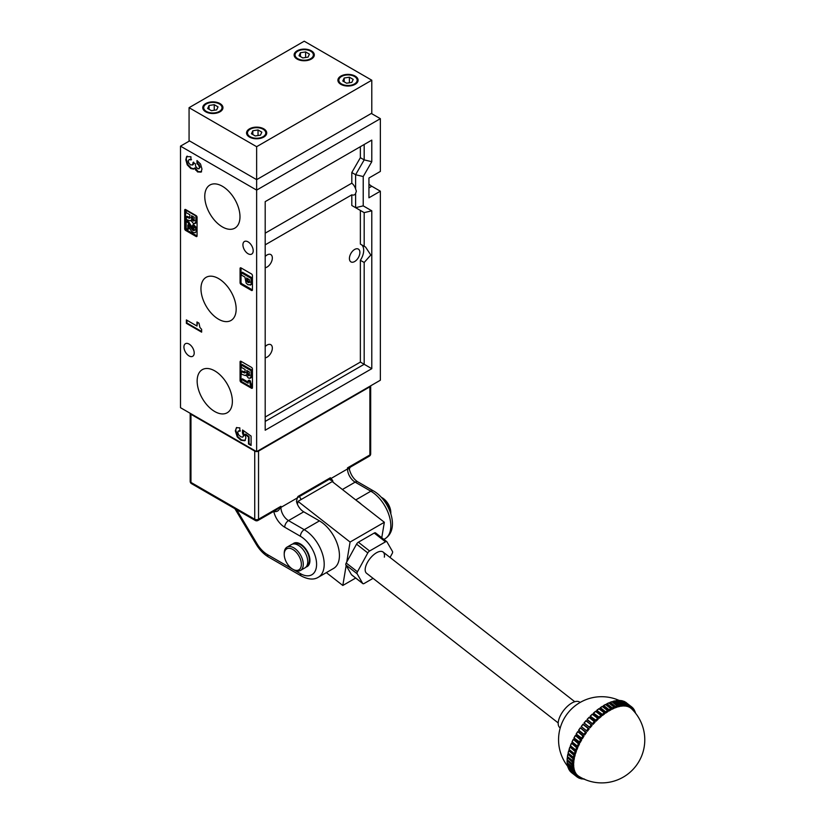 <?xml version="1.0" encoding="UTF-8"?>
<svg xmlns="http://www.w3.org/2000/svg" width="824" height="824" viewBox="0 0 824 824"><rect width="100%" height="100%" fill="white"/><g stroke="black" fill="none" stroke-linecap="round" stroke-linejoin="round"><path stroke-width="1.24" d="M390.04 557.457L392.193 553.512A2.688 1.257 128 0 0 392.523 551.544L386.971 541.862A2.688 1.257 128 0 0 386.817 541.677A2.688 1.257 128 0 0 385.488 541.832L369.605 550.999A2.688 1.257 128 0 0 367.792 552.935L357.462 571.784A2.688 1.257 128 0 0 357.039 572.917A2.688 1.257 128 0 0 357.132 573.761L362.684 583.444A2.688 1.257 128 0 0 362.838 583.619A2.688 1.257 128 0 0 364.167 583.474L373.056 578.345M357.132 573.761L345.884 564.976A2.688 1.257 -52 0 1 345.792 564.141A2.688 1.257 -52 0 1 346.214 563.008L357.462 571.784M384.344 557.158A13.462 6.304 128 0 0 383.108 552.039A13.462 6.304 128 0 0 373.056 555.314A13.462 6.304 128 0 0 365.31 568.148A13.462 6.304 128 0 0 366.546 573.257L558.198 722.926M367.792 552.935L356.545 544.149L346.214 563.008M356.545 544.149A2.688 1.257 -52 0 1 358.358 542.213L369.605 550.999M385.488 541.832L374.24 533.046L358.358 542.213M374.24 533.046A2.688 1.257 -52 0 1 375.569 532.901A2.688 1.257 -52 0 1 375.723 533.077M297.464 504.381L297.979 501.353L332.237 481.577L384.344 522.272L381.759 537.732M384.344 522.272L350.087 542.048L346.739 562.05M351.807 574.946A2.688 1.257 -52 0 1 351.591 574.843A2.688 1.257 -52 0 1 351.436 574.658L362.684 583.444M345.884 564.976L351.436 574.658M346.162 565.47L342.815 585.473L326.345 572.608M355.69 578.036L342.815 585.473M297.979 501.353L350.087 542.048M390.823 513.836A13.462 7.766 -120 0 0 390.823 513.743A13.462 7.766 -120 0 0 381.306 497.253L381.306 497.253A13.462 7.766 -120 0 0 381.224 497.212M382.254 497.809L381.306 497.253L382.254 497.809A12.113 6.994 60 0 1 390.823 512.641L390.823 513.743M294.199 543.933A12.648 7.303 60 0 1 300.41 544.623A12.648 7.303 60 0 1 308.65 555.664A12.648 7.303 60 0 1 306.847 565.841M293.746 569.786L292.798 569.24A12.113 6.994 -120 0 0 301.368 564.286A12.113 6.994 -120 0 0 292.798 549.454A12.113 6.994 -120 0 0 284.228 554.398A12.113 6.994 -120 0 0 292.798 569.24L293.746 569.786A13.462 7.766 60 0 0 300.482 570.455L304.952 567.87A13.462 7.766 60 0 0 307.012 557.086A13.462 7.766 60 0 0 298.226 545.22A13.462 7.766 60 0 0 291.49 544.561L287.02 547.136A13.462 7.766 60 0 1 293.746 547.806A13.462 7.766 60 0 1 302.542 559.661A13.462 7.766 60 0 1 300.482 570.455M300.41 543.964A13.462 7.766 60 0 1 309.206 555.819A13.462 7.766 60 0 1 307.136 566.603A13.462 7.766 60 0 1 305.951 567.077A13.462 7.766 60 0 0 307.136 566.603A13.462 7.766 60 0 0 309.206 555.819A13.462 7.766 60 0 0 300.41 543.964A13.462 7.766 60 0 0 293.684 543.294A13.462 7.766 60 0 1 300.41 543.964M292.674 544.077A13.462 7.766 60 0 1 293.684 543.294L293.684 543.294A13.462 7.766 60 0 0 292.674 544.077M284.228 554.398L284.228 553.295A13.462 7.766 60 0 1 287.02 547.136M197.152 381.038A24.895 14.379 -120 0 0 208.225 406.314A24.895 14.379 -120 0 0 227.506 412.587A24.895 14.379 -120 0 0 232.368 401.37A24.895 14.379 -120 0 0 221.697 376.527A24.895 14.379 -120 0 0 202.622 369.471A24.895 14.379 -120 0 0 197.152 381.038M200.963 288.73A24.895 14.379 -120 0 0 212.025 314.006A24.895 14.379 -120 0 0 231.317 320.279A24.895 14.379 -120 0 0 236.169 309.062A24.895 14.379 -120 0 0 225.498 284.218A24.895 14.379 -120 0 0 206.422 277.163A24.895 14.379 -120 0 0 200.963 288.73M204.764 196.421A24.895 14.379 -120 0 0 215.837 221.687A24.895 14.379 -120 0 0 235.128 227.97A24.895 14.379 -120 0 0 239.98 216.753A24.895 14.379 -120 0 0 229.309 191.91A24.895 14.379 -120 0 0 210.233 184.854A24.895 14.379 -120 0 0 204.764 196.421M360.366 210.439L364.177 212.633L364.177 246.294L360.366 244.1L360.366 210.439L351.807 205.485L351.807 194.835A7.272 4.192 -120 0 0 354.485 194.752A7.272 4.192 -120 0 0 355.608 193.444L356.37 191.199L355.608 188.964A7.272 4.192 -120 0 0 351.807 183.175L351.807 172.525L360.366 157.683L360.366 146.693M351.807 194.835L265.194 244.841M253.205 250.764A7.272 4.192 60 0 1 251.701 254.091A7.272 4.192 60 0 1 246.098 252.144A7.272 4.192 60 0 1 242.925 244.831A7.272 4.192 60 0 1 244.429 241.504A7.272 4.192 60 0 1 250.032 243.451A7.272 4.192 60 0 1 253.205 250.764M265.194 267.718A7.406 4.275 120 0 0 267.1 267.028A7.406 4.275 120 0 0 271.941 260.508A7.406 4.275 120 0 0 270.808 254.575A7.406 4.275 120 0 0 267.1 254.946A7.406 4.275 120 0 0 265.194 256.449M265.194 357.822A7.406 4.275 120 0 0 267.1 357.142A7.406 4.275 120 0 0 271.941 350.622A7.406 4.275 120 0 0 270.808 344.69A7.406 4.275 120 0 0 267.1 345.05A7.406 4.275 120 0 0 265.194 346.564M354.66 261.538A7.406 4.275 120 0 0 359.491 255.007A7.406 4.275 120 0 0 358.358 249.085A7.406 4.275 120 0 0 354.66 249.445A7.406 4.275 120 0 0 349.819 255.965A7.406 4.275 120 0 0 350.952 261.898A7.406 4.275 120 0 0 354.66 261.538M194.207 352.971A7.272 4.192 60 0 1 192.692 356.298A7.272 4.192 60 0 1 187.1 354.341A7.272 4.192 60 0 1 183.927 347.028A7.272 4.192 60 0 1 185.431 343.701A7.272 4.192 60 0 1 191.034 345.647A7.272 4.192 60 0 1 194.207 352.971M371.789 368.678L265.194 430.221L265.194 201.643L371.789 140.101L371.789 161.7L363.219 176.542L363.219 205.866L371.789 210.81L371.789 368.678L364.177 364.28L364.177 262.485L360.366 260.291A12.782 7.385 120 0 0 361.664 244.852M265.194 417.037L360.366 362.086L360.366 260.291M360.366 362.086L364.177 364.28L265.194 421.424M364.177 246.294L365.537 247.015L370.8 255.028L364.177 262.485M371.789 210.81L364.177 212.633L355.608 207.689L355.608 193.444M351.807 205.485L355.608 207.689L363.219 205.866M265.194 233.171L351.807 183.175M189.067 107.686L256.635 146.693L371.789 80.216L304.221 41.2L189.067 107.686L189.067 140.657L256.635 179.663L256.635 190.107L380.358 118.677L380.358 171.423L368.936 178.015L368.936 197.801L380.358 191.199L380.358 380.224L256.635 451.645L180.497 407.695L180.497 146.147L256.635 190.107L256.635 451.645M380.358 191.199L371.789 186.255A12.113 6.994 60 0 1 368.936 184.04M194.814 223.592L195.875 221.45L195.875 215.929L186.162 210.326L186.162 212.613L189.932 214.786L189.52 218.329L186.162 216.877L186.409 219.565L190.097 220.832L190.777 220.214L193.104 223.232L194.814 223.592L196.071 222.923L196.823 220.894L196.823 216.393M190.468 217.773L187.12 216.321L186.162 216.877M184.689 210.11L185.637 209.553L185.637 228.238A1.349 0.772 -120 0 0 186.585 229.886L197.06 235.932L197.06 217.248A1.349 0.772 -120 0 0 196.102 215.6L185.637 209.553A1.349 0.772 -120 0 0 184.967 209.492A1.349 0.772 -120 0 0 184.689 210.11L184.689 228.784A1.349 0.772 -120 0 0 185.637 230.432L196.102 236.478A1.349 0.772 -120 0 0 196.782 236.55A1.349 0.772 -120 0 0 197.06 235.932L196.102 236.478M194.474 229.752L194.021 230.627L193.012 230.411L191.642 229.031L187.965 222.696L186.203 221.275L186.203 228.526L187.841 229.463L187.841 224.9L190.941 230.535L192.96 232.399L195.298 232.718L197.06 230.071L196.503 227.64L193.537 224.55L192.579 225.096L192.579 227.125L193.784 228.042L194.227 230.504M187.841 229.463L188.789 228.918L188.789 226.466M194.969 230.071L192.6 228.475L188.923 222.14L187.161 220.729L186.203 221.275M240.072 268.459L241.02 267.903L241.02 282.189A1.349 0.772 -120 0 0 241.978 283.847L252.443 289.883L252.443 275.597A1.349 0.772 -120 0 0 251.495 273.949L241.02 267.903A1.349 0.772 -120 0 0 240.351 267.841A1.349 0.772 -120 0 0 240.072 268.459L240.072 282.745A1.349 0.772 -120 0 0 241.02 284.393L251.495 290.439A1.349 0.772 -120 0 0 252.165 290.501A1.349 0.772 -120 0 0 252.443 289.883L251.495 290.439M252.02 277.801L242.39 272.239L241.432 272.785L241.432 275.072L244.903 277.07L246.118 283.054L247.993 284.774L251.196 284.63L252.02 282.653L252.02 277.801L251.073 278.347L241.432 272.785M244.821 373.014L241.36 371.603L241.36 374.158L245.294 375.559L245.974 374.941L248.302 377.969L250.012 378.319L251.268 377.649L252.02 375.631L252.02 370.11L242.318 364.507L241.36 365.053L241.36 367.339L245.13 369.512L244.893 372.953M245.665 372.51L242.318 371.047L241.36 371.603M251.227 386.992L252.443 387.692L252.443 369.008A1.349 0.772 -120 0 0 251.495 367.36L241.02 361.314L241.02 379.998A1.349 0.772 -120 0 0 241.504 381.234M241.504 379.39L241.504 381.533L251.083 387.074L252.041 386.518L252.041 384.757L250.96 383.562L250.393 380.884L249.106 380.142L248.158 380.688L248.158 383.232L241.504 379.39L242.452 378.834L248.158 382.13M248.498 436.998L248.498 443.992L251.093 445.485L251.093 436.081L242.565 429.994L242.431 432.909L243.482 435.762L242.627 437.204L240.752 436.73L238.569 434.804L237.734 432.415L238.28 430.973L239.825 431.23L239.825 427.862L236.426 427.666L235.324 430.818L237.261 436.936L240.969 440.284L244.759 440.737L245.892 437.966L245.058 434.433L248.498 436.998L249.064 436.668L249.064 443.662L251.093 444.826M236.756 427.44L235.324 430.818M243.101 430.375L244.058 435.433L242.627 437.204M196.967 321.988L196.967 326.036L186.368 319.918L186.368 323.338L201.633 332.154L201.633 329.343L199.902 327.437L199.006 323.173L196.967 321.988M193.64 162.101L193.331 164.481L190.735 165.016L188.83 163.183L188.243 160.989L189.263 159.403L190.931 159.959L190.931 156.756L186.585 156.622L185.833 159.805L187.223 164.841L190.777 168.508L193.661 169.126L194.526 168.127L197.544 171.928L201.025 172.103L201.973 169.105L200.531 164.007L196.957 160.587L196.957 163.708L198.471 164.852L199.562 167.54L198.852 168.868L197.451 168.436L195.607 166.293L195.298 163.719L193.073 162.431L192.6 165.068M197.533 160.938L197.533 163.379L199.037 164.522L200.129 167.21L198.852 168.868M187.161 156.097L185.833 159.805M189.129 159.413L191.498 159.629M251.495 388.238A1.349 0.772 -120 0 0 252.165 388.31A1.349 0.772 -120 0 0 252.443 387.692L251.495 388.238L241.02 382.192A1.349 0.772 -120 0 1 240.072 380.544L240.072 361.87A1.349 0.772 -120 0 1 240.351 361.252A1.349 0.772 -120 0 1 241.02 361.314L240.072 361.87M250.012 378.319L251.073 376.177L251.073 370.656L241.36 365.053M251.073 370.656L252.02 370.11M242.132 371.871L243.09 371.325M245.294 375.559L245.974 374.941M251.073 376.177L252.02 375.631M246.757 373.066L246.757 370.46L249.435 372.005L248.992 375.785L247.076 374.539L246.757 373.066L247.715 372.52L247.715 371.006M249.435 374.796L249.188 375.672M247.076 374.539L248.034 373.983L247.715 372.52M248.137 375.569L249.095 375.023L248.034 373.983M249.95 375.229L249.095 375.023M251.083 387.074L249.435 381.43L248.158 380.688M249.435 381.43L250.393 380.884M251.083 385.302L252.041 384.757M250.002 384.108L250.96 383.562M249.435 381.728L250.393 381.182M250.249 285.186L252.02 282.653M251.073 283.198L251.073 278.347M247.138 281.787L246.53 278.007L249.435 279.697L249.435 281.386L249.116 282.663L247.138 281.787L248.096 281.242L247.478 278.563M249.116 282.663L248.065 282.529L249.013 281.983L248.096 281.242M246.53 279.985L247.478 279.439M250.063 282.117L249.013 281.983M186.935 217.145L187.893 216.599M190.097 220.832L190.777 220.214M195.875 221.45L196.823 220.894M191.559 218.339L191.559 215.723L194.237 217.278L193.794 221.048L191.879 219.802L191.559 218.339L192.517 217.783L192.517 216.279M194.237 220.07L193.99 220.945M191.879 219.802L192.826 219.256L192.517 217.783M192.94 220.842L193.887 220.286L192.826 219.256M194.752 220.502L193.887 220.286M193.012 230.411L193.959 229.865M191.642 229.031L192.6 228.475M190.262 226.343L191.22 225.797M190.107 226.044L191.055 225.488M187.965 222.696L188.923 222.14M195.298 232.718L197.06 230.071M196.102 230.627L195.556 228.197L196.503 227.64M195.556 228.197L192.579 225.096M200.129 167.21L199.562 167.54M199.037 164.522L198.471 164.852M197.533 163.379L196.957 163.708M194.526 168.127L195.133 167.818L198.12 171.598L197.544 171.928M198.12 171.598L201.592 171.773M196.163 169.806L195.597 170.135M195.133 167.818L194.567 168.148M186.409 159.475L187.79 164.512L191.343 168.178L190.777 168.508M191.343 168.178L194.227 168.796M187.79 164.512L187.223 164.841M186.935 320.248L186.935 323.008L201.633 331.495M186.935 323.008L186.368 323.338M197.533 322.318L196.967 326.036M245.058 434.433L245.624 434.104L249.064 436.668M235.891 430.488L237.827 436.607L241.545 439.954L240.969 440.284M241.545 439.954L245.336 440.407M237.827 436.607L237.261 436.936M240.402 430.901L238.28 430.973M244.058 435.433L243.482 435.762M243.925 434.289L243.348 434.619M242.998 432.579L242.431 432.909M249.064 443.662L248.498 443.992M189.541 140.925L180.497 146.147M380.358 118.677L371.315 113.455M355.608 188.964L355.608 174.719L364.177 159.887L364.177 144.499L371.789 140.101M351.807 172.525L355.608 174.719L363.219 176.542M360.366 157.683L364.177 159.887L371.789 161.7M255.286 520.469L191.518 483.657A2.688 1.555 -60 0 1 190.962 482.421A2.688 1.555 0 0 1 190.179 481.319L190.179 413.277A2.688 1.555 0 0 0 190.962 414.287L190.962 482.421L254.729 519.233A2.688 1.555 -60 0 0 255.286 520.469A2.688 2.688 0 0 0 257.974 520.469L276.679 509.675L280.902 506.317L280.036 507.821C279.006 510.499 277.276 511.766 274.845 511.632L273.65 510.921M257.974 520.469A2.688 1.555 -120 0 0 258.54 519.233A2.688 1.555 180 0 1 254.729 519.233L254.729 451.099L190.962 414.287M254.729 451.099A2.688 1.555 0 0 0 256.46 451.552M256.8 451.552A2.688 1.555 0 0 0 258.54 451.099L258.54 519.233L280.902 506.317L280.902 507.419A10.763 6.221 -120 0 0 288.513 520.603L304.221 529.678A28.263 16.315 60 0 1 322.678 554.583A28.263 16.315 60 0 1 318.352 577.233L333.576 568.436A28.263 16.315 60 0 0 337.912 545.787A28.263 16.315 60 0 0 319.444 520.881L304.221 529.678A5.387 3.111 -60 0 0 300.41 536.269L284.713 527.206A16.15 9.322 60 0 1 273.743 511.364M348.82 468.928L347.522 467.857L369.883 454.951L369.883 386.817L258.54 451.099M369.883 386.817A2.688 1.555 0 0 0 370.666 385.807M319.444 520.881L303.737 511.817A10.763 6.221 -120 0 1 296.434 501.28L297.474 497.665A2.688 1.555 60 0 0 298.031 496.429L330.393 477.745L332.597 480.402A10.763 6.221 -120 0 0 333.143 482.277M279.676 507.512L280.036 507.821A5.387 3.111 0 0 0 280.902 507.419L297.134 498.046L298.031 496.429M355.741 499.931L370.841 491.207A5.387 3.111 -60 0 1 373.529 490.95C389.577 500.024 400.402 529.183 384.973 538.762A28.263 16.315 -120 0 0 389.299 516.123A28.263 16.315 -120 0 0 370.841 491.207L355.134 482.143A10.763 6.221 60 0 1 347.522 468.959L347.522 467.857L350.633 466.971L369.327 456.177A2.688 1.555 -120 0 0 369.883 454.951A2.688 1.555 180 0 0 370.676 453.849L370.676 385.807M301.182 499.498L299.411 496.542M356.637 500.632A28.263 16.315 60 0 1 361.468 504.401M274.763 510.777A2.688 1.112 -71.2 0 1 274.845 511.632M331.289 478.332L347.522 468.959A5.387 3.111 0 0 0 348.222 468.465A2.688 2.41 106.7 0 1 348.624 467.702M206.381 111.425A9.157 5.284 0 0 0 216.362 112.569A9.157 5.284 0 0 0 222.006 107.686A9.157 5.284 0 0 0 219.328 103.948A9.157 5.284 0 0 0 209.347 102.804A9.157 5.284 0 0 0 203.703 107.686A9.157 5.284 0 0 0 206.381 111.425M297.742 58.669A9.157 5.284 0 0 0 307.723 59.822A9.157 5.284 0 0 0 313.367 54.94A9.157 5.284 0 0 0 310.689 51.201A9.157 5.284 0 0 0 300.719 50.058A9.157 5.284 0 0 0 295.064 54.94A9.157 5.284 0 0 0 297.742 58.669M250.156 136.691A9.157 5.284 0 0 0 260.137 137.845A9.157 5.284 0 0 0 265.781 132.963A9.157 5.284 0 0 0 263.103 129.224A9.157 5.284 0 0 0 253.133 128.081A9.157 5.284 0 0 0 247.478 132.963A9.157 5.284 0 0 0 250.156 136.691M341.527 83.945A9.157 5.284 0 0 0 351.498 85.088A9.157 5.284 0 0 0 357.153 80.216A9.157 5.284 0 0 0 354.464 76.478A9.157 5.284 0 0 0 344.494 75.334A9.157 5.284 0 0 0 338.839 80.216A9.157 5.284 0 0 0 341.527 83.945M311.359 50.82A10.094 5.83 0 0 0 300.358 49.553A10.094 5.83 0 0 0 294.127 54.94A10.094 5.83 0 0 0 297.083 59.06A10.094 5.83 0 0 0 308.083 60.317A10.094 5.83 0 0 0 314.315 54.94A10.094 5.83 0 0 0 311.359 50.82M219.987 103.567A10.094 5.83 0 0 0 208.987 102.3A10.094 5.83 0 0 0 202.756 107.686A10.094 5.83 0 0 0 205.722 111.806A10.094 5.83 0 0 0 216.722 113.073A10.094 5.83 0 0 0 222.954 107.686A10.094 5.83 0 0 0 219.987 103.567M263.773 128.843A10.094 5.83 0 0 0 252.772 127.576A10.094 5.83 0 0 0 246.541 132.963A10.094 5.83 0 0 0 249.497 137.083A10.094 5.83 0 0 0 260.497 138.339A10.094 5.83 0 0 0 266.729 132.963A10.094 5.83 0 0 0 263.773 128.843M355.134 76.086A10.094 5.83 0 0 0 344.133 74.83A10.094 5.83 0 0 0 337.902 80.216A10.094 5.83 0 0 0 340.858 84.336A10.094 5.83 0 0 0 351.858 85.593A10.094 5.83 0 0 0 358.09 80.216A10.094 5.83 0 0 0 355.134 76.086M256.635 146.693L256.635 179.663L371.789 113.176L371.789 80.216M346.605 83.214L351.807 82.41L353.197 79.403L349.386 77.209L344.185 78.012L342.794 81.02L346.605 83.214M261.836 132.159L258.025 129.955L252.824 130.758L251.433 133.766L255.244 135.96L260.435 135.157L261.836 132.159M299.019 55.744L302.82 57.938L308.022 57.134L309.422 54.137L305.611 51.933L300.41 52.736L299.019 55.744M214.25 104.679L209.049 105.482L207.658 108.49L211.459 110.684L216.661 109.88L218.051 106.883L214.25 104.679L214.25 110.251M344.185 81.823L344.185 78.012M349.386 82.781L349.386 77.209M258.025 135.527L258.025 129.955M252.824 134.57L252.824 130.758M209.049 109.293L209.049 105.482M300.41 56.547L300.41 52.736M305.611 57.505L305.611 51.933M602.354 714.305A44.414 20.796 -52 0 1 604.188 712.904L604.569 713.079A44.146 20.672 128 0 0 602.365 714.769L596.741 710.381L602.354 714.305L602.426 715.551A43.064 17.376 -128.5 0 0 596.803 711.153L597.112 710.206A44.414 20.796 128 0 1 598.945 708.805L604.373 712.925M593.445 713.131L599.038 717.076L599.223 718.25A43.064 13.74 -131.7 0 0 593.599 713.852L593.795 712.976A44.414 20.796 128 0 1 595.608 711.421L601.108 715.541M590.211 716.169L595.783 720.125L596.082 721.206A43.064 9.96 -134.8 0 0 590.458 716.808L590.53 716.025A44.414 20.796 128 0 1 592.322 714.315L597.874 718.446M592.621 723.41A44.414 20.796 -52 0 1 594.341 721.577L594.774 721.659A44.146 20.672 128 0 0 592.693 723.874L587.069 719.476L593.033 724.389A43.064 6.067 -137.7 0 0 587.409 720.001L587.368 719.311A44.414 20.796 128 0 1 589.098 717.477L594.712 721.608M589.582 726.902A44.414 20.796 -52 0 1 591.23 724.966L586.039 720.609L584.062 722.906L590.108 727.767A43.064 2.101 -140.5 0 0 584.484 723.379L584.329 722.803A44.414 20.796 128 0 1 585.988 720.866L591.642 724.986M581.208 726.552L587.337 731.3A42.879 20.085 128 0 1 589.17 728.931L588.717 728.54A44.146 20.672 128 0 0 586.832 730.981L581.208 726.552M584.144 734.709L578.767 730.229L584.762 734.946A42.879 20.085 128 0 1 586.461 732.505A43.064 3.203 -144.3 0 1 580.838 728.117L580.22 728.138A44.414 20.796 128 0 0 578.767 730.229M581.672 738.52L576.306 734.091L582.393 738.675A42.879 20.085 128 0 1 583.948 736.182A43.064 7.148 -147.1 0 1 578.324 731.794L577.634 731.959A44.414 20.796 128 0 0 576.306 734.091M579.447 742.362L574.091 737.985L580.271 742.445A42.879 20.085 128 0 1 581.662 739.931A43.064 11.021 -150.1 0 1 576.038 735.544L575.276 735.842A44.414 20.796 128 0 0 574.091 737.985M577.397 745.977A44.414 20.796 -52 0 1 578.438 743.835L578.891 743.753A44.146 20.672 128 0 0 577.645 746.328L572.155 741.878L577.645 746.328L578.417 746.204A42.879 20.085 128 0 1 579.622 743.701A43.064 14.77 -153.2 0 1 573.998 739.303L573.185 739.736A44.414 20.796 128 0 0 572.155 741.878M571.351 743.444A44.146 20.672 -52 0 0 570.404 745.751L576.028 750.149L576.841 749.912A42.879 20.085 128 0 1 577.861 747.44A43.064 18.355 -156.5 0 1 572.237 743.052L571.372 743.619A44.414 20.796 128 0 0 570.507 745.73M569.837 747.286A44.146 20.672 -52 0 0 569.096 749.49L574.719 753.878L575.574 753.538A42.879 20.085 128 0 1 576.388 751.128A43.064 21.733 -160.1 0 1 570.764 746.74L569.868 747.43A44.414 20.796 128 0 0 569.168 749.49M568.642 751.014A44.146 20.672 -52 0 0 568.117 753.085L573.463 757.318L574.616 757.04A42.879 20.085 128 0 1 575.224 754.722A43.064 24.885 -164 0 1 569.6 750.324L568.673 751.148A44.414 20.796 128 0 0 568.169 753.126M567.458 756.597L572.773 760.748L573.998 760.367A42.879 20.085 128 0 1 574.38 758.162A43.064 27.759 -168.5 0 1 568.756 753.775L567.818 754.702A44.414 20.796 128 0 0 567.499 756.587L567.468 756.525A44.146 20.672 -52 0 1 567.788 754.619M567.293 758.039A44.146 20.672 -52 0 0 567.169 759.749L572.433 763.972L573.7 763.498A42.879 20.085 128 0 1 573.865 761.438A43.064 30.323 -173.7 0 1 573.082 760.923L572.773 760.748M567.736 760.336L567.139 761.232A44.414 20.796 128 0 0 567.159 762.056A44.414 20.796 128 0 0 567.2 762.859L572.443 766.959L573.741 766.402A42.879 20.085 128 0 1 573.679 764.497A43.064 32.558 -179.8 0 1 572.958 764.023M572.392 765.331A44.414 20.796 -52 0 0 572.443 766.959L572.835 767.123A44.146 20.672 128 0 1 572.773 765.156L567.149 760.768L572.392 765.331L573.679 764.497M567.726 763.312L567.324 764.126A44.414 20.796 128 0 0 567.571 765.599L572.824 769.698L574.122 769.029A42.879 20.085 128 0 1 573.834 767.309A43.064 34.443 173.1 0 1 573.164 766.866M572.567 768.226L572.587 768.226A44.414 20.796 -52 0 0 572.824 769.698L573.226 769.822A44.146 20.672 128 0 1 572.927 768.05L567.303 763.663L572.567 768.226L573.834 767.309M568.086 766.021L567.849 766.732A44.414 20.796 128 0 0 568.292 768.03L573.535 772.129L574.843 771.357A42.879 20.085 128 0 1 574.328 769.843A43.064 35.947 164.6 0 1 573.679 769.42M574.328 769.843L573.442 770.656A44.146 20.672 128 0 0 573.967 772.222L573.535 772.129A44.414 20.796 -52 0 1 573.102 770.831L567.818 766.681M568.787 768.432L568.725 769.019A44.414 20.796 128 0 0 569.343 770.141L574.596 774.23L575.873 773.365A42.879 20.085 128 0 1 575.152 772.067A43.064 37.049 154.5 0 1 574.524 771.666M575.152 772.067L574.287 772.953A44.146 20.672 128 0 0 575.028 774.292L574.596 774.23A44.414 20.796 -52 0 1 573.967 773.118L568.663 768.936M569.837 770.512L569.93 770.965A44.414 20.796 128 0 0 570.723 771.882L575.976 775.981L577.222 775.034A42.879 20.085 128 0 1 576.295 773.963A43.064 37.76 143 0 1 575.688 773.582M570.795 771.625L575.986 776.002A44.414 20.796 -52 0 1 575.173 775.065L576.295 773.963M571.331 772.109L571.444 772.551A44.414 20.796 128 0 0 571.681 772.737A44.414 20.796 128 0 0 571.918 772.912M577.665 777.351L577.665 777.351A44.414 20.796 -52 0 1 576.924 776.836A44.414 20.796 -52 0 1 576.697 776.651L577.748 775.508A43.064 38.048 130.5 0 1 577.15 775.126M579.643 778.34L579.643 778.34A44.414 20.796 -52 0 1 578.551 777.866L577.995 777.434L578.592 777.856L579.478 776.702M582.053 778.979L580.127 778.268L580.693 778.67L581.332 777.763M584.597 779.144L583.289 778.742M598.945 708.805L604.569 713.079L604.569 713.914A42.879 20.085 128 0 0 603.498 714.717A42.879 20.085 128 0 0 602.426 715.551M605.692 711.823A44.414 20.796 -52 0 1 607.525 710.597L607.782 711.709A42.879 20.085 128 0 0 605.64 713.141A43.064 20.816 -125 0 0 600.016 708.753L600.449 707.723L605.692 711.823L605.64 713.141M609.018 709.68A44.414 20.796 -52 0 1 610.821 708.65L610.965 709.845A42.879 20.085 128 0 0 608.854 711.05A43.064 24.03 -121.1 0 0 603.23 706.652L603.765 705.581L609.018 709.68L608.854 711.05M612.284 707.888A44.414 20.796 -52 0 1 614.045 707.054L614.076 708.321A42.879 20.085 128 0 0 612.016 709.299A43.064 26.986 -116.8 0 0 606.392 704.901L607.031 703.789L612.284 707.888L612.016 709.299M609.492 703.418L610.213 702.357L615.466 706.456A44.414 20.796 -52 0 1 617.166 705.838L617.073 707.177A42.879 20.085 128 0 0 615.085 707.898A43.064 29.643 -111.8 0 0 614.344 707.229M614.034 706.961A43.064 29.643 -111.8 0 0 610.574 704.263M612.541 702.172L613.272 701.327L618.525 705.426A44.414 20.796 -52 0 1 620.142 705.025L619.936 706.405A42.879 20.085 128 0 0 618.051 706.879A43.064 31.971 -106 0 0 617.403 706.281M615.476 701.337L616.177 700.688L621.42 704.788A44.414 20.796 -52 0 1 622.944 704.613L622.635 706.034A42.879 20.085 128 0 0 620.863 706.24A43.064 33.959 -99.2 0 0 620.256 705.684M618.237 700.905L618.886 700.462L624.139 704.561A44.414 20.796 -52 0 1 625.54 704.602L625.128 706.055A42.879 20.085 128 0 0 623.49 705.993A43.064 35.566 -91.1 0 0 622.923 705.468M620.802 700.894L621.389 700.637L626.631 704.736A44.414 20.796 -52 0 1 627.909 705.004L627.404 706.456A42.879 20.085 128 0 0 625.91 706.147A43.064 36.781 -81.5 0 0 625.375 705.632M623.15 701.286L628.887 705.323A44.414 20.796 -52 0 1 630.01 705.808L629.423 707.26A42.879 20.085 128 0 0 628.104 706.683A43.064 37.605 -70.4 0 0 627.579 706.189M626.59 702.913A44.414 20.796 128 0 0 626.353 702.728A44.414 20.796 128 0 0 625.622 702.202L630.865 706.302A44.414 20.796 -52 0 1 631.606 706.827A44.414 20.796 -52 0 1 631.833 707.013L631.163 708.444A42.879 20.085 128 0 0 630.03 707.61A43.064 38.007 -58 0 0 629.515 707.126M580.117 702.481L579.715 702.161A16.15 7.56 128 0 0 566.51 707.188A16.15 7.56 128 0 0 558.188 723.74A16.15 7.56 128 0 0 559.836 727.623L560.238 727.932M577.748 775.508A42.879 20.085 128 0 0 578.87 776.342A43.064 43.064 0 0 0 631.174 708.424M599.038 717.076A44.414 20.796 -52 0 1 600.861 715.52L601.355 716.416A42.879 20.085 128 0 0 599.223 718.25M595.783 720.125A44.414 20.796 -52 0 1 597.565 718.415L598.173 719.208A42.879 20.085 128 0 0 596.082 721.206M589.098 717.477L595.052 722.246A42.879 20.085 128 0 0 593.033 724.389M585.988 720.866L592.044 725.491A42.879 20.085 128 0 0 590.108 727.767M580.25 778.093L580.827 778.536A44.146 20.672 128 0 0 582.362 778.865L582.62 778.423M578.18 777.269L578.747 777.712A44.146 20.672 128 0 0 580.106 778.309L580.704 777.413M576.378 776.054L576.954 776.496A44.146 20.672 128 0 0 578.118 777.351L578.87 776.342M568.096 757.132L567.303 758.08A44.414 20.796 128 0 0 567.169 759.841M572.556 762.179L567.334 757.616L572.958 762.015A44.146 20.672 128 0 0 572.793 764.136L572.433 763.972A44.414 20.796 -52 0 1 572.556 762.179L573.865 761.438M572.742 760.686A44.414 20.796 -52 0 1 573.071 758.801L574.38 758.162M573.411 757.225A44.414 20.796 -52 0 1 573.926 755.237L575.224 754.722M574.421 753.589A44.414 20.796 -52 0 1 575.111 751.529L576.388 751.128M575.76 749.83A44.414 20.796 -52 0 1 576.625 747.718L577.861 747.44M578.438 743.835L573.267 739.355L579.622 743.701M579.344 742.084A44.414 20.796 -52 0 1 580.529 739.942L581.662 739.931M581.559 738.191A44.414 20.796 -52 0 1 582.877 736.059L583.948 736.182M584.02 734.328A44.414 20.796 -52 0 1 585.473 732.237L586.461 732.505M586.698 730.558A44.414 20.796 -52 0 1 588.264 728.529L583.011 724.43A44.414 20.796 128 0 0 581.456 726.459M615.466 706.456L615.085 707.898M618.525 705.426L618.051 706.879M621.42 704.788L620.863 706.24M624.139 704.561L623.49 705.993M626.631 704.736L625.91 706.147M628.887 705.323L628.104 706.683M630.865 706.302L630.03 707.61M632.574 707.692A44.414 20.796 -52 0 1 633.357 708.589L632.678 709.917M633.409 708.65L631.987 707.229L632.554 707.672L631.678 708.918M634.645 710.659L633.965 709.443A44.414 20.796 -52 0 1 634.562 710.535L634.13 711.503M633.357 708.589L633.934 709.423L633.162 710.432M635.026 711.534L634.501 711.122L634.604 712.06M571.331 772.418L576.697 776.651M575.976 775.981L576.419 776.012A44.146 20.672 128 0 1 575.461 774.91L574.709 774.323M569.837 770.862L575.173 775.065M569.405 769.904L574.637 774.272M573.092 760.913A44.146 20.672 128 0 1 573.483 758.646L567.86 754.259L573.071 758.801M573.463 757.318L573.741 757.483A44.146 20.672 128 0 1 574.359 755.093L568.735 750.705L573.926 755.237M574.482 753.723L574.719 753.878A44.146 20.672 128 0 1 575.554 751.406L569.94 747.008L575.111 751.529M575.822 749.995L576.028 750.149A44.146 20.672 128 0 1 577.078 747.605L571.454 743.217L576.625 747.718M579.416 742.321L579.56 742.455A44.146 20.672 128 0 1 580.992 739.87L575.368 735.482L580.529 739.942M576.12 734.153L576.12 734.153A44.146 20.672 -52 0 1 577.634 731.764M581.641 738.459L581.744 738.582A44.146 20.672 128 0 1 583.341 736.017L577.717 731.619L582.877 736.059M580.25 727.85L578.541 730.322L584.092 734.637M584.175 734.74A44.146 20.672 128 0 1 585.926 732.227L580.302 727.839L585.473 732.237M586.781 730.898L581.208 726.593M583.011 724.43L588.717 728.54L583.093 724.152M592.322 714.315L597.987 718.528A44.146 20.672 128 0 0 595.834 720.588L590.211 716.2M595.608 711.421L601.263 715.665A44.146 20.672 128 0 0 599.069 717.549L593.445 713.151M602.272 706.508L607.885 710.813A44.146 20.672 128 0 0 605.681 712.286L600.449 707.723A44.414 20.796 128 0 1 602.272 706.508L602.262 706.426A44.146 20.672 -52 0 0 600.284 707.744M605.568 704.53L611.161 708.887A44.146 20.672 128 0 0 608.977 710.134L603.765 705.581A44.414 20.796 128 0 1 605.568 704.551L605.537 704.499A44.146 20.672 -52 0 0 603.631 705.581M608.802 702.954L614.354 707.332A44.146 20.672 128 0 0 612.232 708.331L607.031 703.789A44.414 20.796 128 0 1 608.802 702.954L608.73 702.934A44.146 20.672 -52 0 0 606.928 703.778M611.913 701.739L617.454 706.147A44.146 20.672 128 0 0 615.404 706.889L610.213 702.357A44.414 20.796 128 0 1 611.913 701.739L611.83 701.76A44.146 20.672 -52 0 0 610.162 702.357M614.776 700.966L620.4 705.354A44.146 20.672 128 0 0 618.453 705.838L613.272 701.327A44.146 20.672 -52 0 1 613.375 701.296M617.691 700.513L623.171 704.973A44.146 20.672 128 0 0 621.347 705.189L616.177 700.688A44.414 20.796 128 0 1 617.691 700.513L617.547 700.575M620.287 700.503L625.746 704.984A44.146 20.672 128 0 0 624.056 704.932L618.886 700.462A44.414 20.796 128 0 1 620.287 700.503L620.122 700.596M622.45 701.018L628.073 705.416A44.146 20.672 128 0 0 626.549 705.087L621.389 700.637A44.414 20.796 128 0 1 622.656 700.905L627.96 705.045M624.53 701.842L630.154 706.23A44.146 20.672 128 0 0 628.805 705.643L623.634 701.224A44.414 20.796 128 0 1 624.767 701.708L630.041 705.828M625.591 702.182L631.946 707.445A44.146 20.672 128 0 0 630.782 706.601L630.195 706.137M634.562 710.535L634.624 710.999A44.146 20.672 128 0 0 633.872 709.66L633.296 709.207M635.397 713.028A44.146 20.672 128 0 0 634.944 711.72L634.356 711.266M635.428 712.822L635.428 712.822A44.414 20.796 -52 0 0 635.026 711.617M186.585 229.886L185.637 230.432M185.637 228.238L184.689 228.784M241.978 283.847L241.02 284.393M241.02 282.189L240.072 282.745M241.834 381.728L241.02 382.192M241.02 379.998L240.072 380.544M243.296 372.489L244.254 371.943M188.099 217.763L189.057 217.217M368.936 187.903L371.789 186.255M329.837 478.713L329.837 478.981A2.688 1.555 -120 0 0 330.393 477.745M332.597 480.402A5.387 3.111 60 0 1 330.393 479.949L329.27 479.3M373.529 490.95L357.822 481.875A5.387 3.111 -60 0 0 355.134 482.143L342.393 489.497M236.643 509.696L257.037 543.768A21.537 12.432 -120 0 0 267.501 554.634L300.41 573.628A22.876 13.215 -120 0 0 316.591 564.286A22.876 13.215 -120 0 0 300.41 536.269M303.737 511.817L288.513 520.603A5.387 3.111 -60 0 0 284.713 527.206M257.037 543.768L256.223 544.334L234.881 508.686M267.501 554.634A5.387 3.111 120 0 0 268.614 557.096C263.732 554.181 259.591 549.927 256.223 544.334M300.41 573.628A5.387 3.111 120 0 0 301.522 576.1L268.614 557.096M330.393 479.949A2.688 1.555 120 0 0 330.053 478.888M582.578 778.505L583.165 778.958A44.146 20.672 128 0 0 583.866 779.01M584.072 779.102A44.414 20.796 -52 0 1 583.093 779.061M581.899 778.927A44.414 20.796 -52 0 1 580.693 778.67M573.967 773.118L568.725 769.019M573.102 770.831L567.849 766.732M572.031 741.919A44.146 20.672 -52 0 1 573.174 739.55M573.957 738.026A44.146 20.672 -52 0 1 575.276 735.647M578.602 730.28A44.146 20.672 -52 0 1 580.22 727.942M581.281 726.511A44.146 20.672 -52 0 1 583.021 724.245M584.144 722.854A44.146 20.672 -52 0 1 585.988 720.681M591.673 725.007L591.673 725.007A44.146 20.672 128 0 0 589.685 727.345L584.062 722.957M587.182 719.362A44.146 20.672 -52 0 1 589.109 717.313M590.345 716.066A44.146 20.672 -52 0 1 592.322 714.171M593.599 713.018A44.146 20.672 -52 0 1 595.618 711.287M596.926 710.226A44.146 20.672 -52 0 1 598.945 708.692M602.272 706.436L607.628 710.618M610.821 708.65L605.568 704.551M614.889 700.925A44.414 20.796 128 0 0 613.272 701.327M633.955 709.433L633.45 709.042A44.146 20.672 128 0 0 632.482 707.94L631.915 707.497M362.838 583.619L351.591 574.843M386.817 541.677L375.569 532.901M245.542 375.476L246.5 374.93M190.344 220.75L191.292 220.204M329.837 478.981L297.474 497.665M369.327 456.177A2.688 2.688 0 0 0 370.676 453.849M190.179 481.319A2.688 2.688 0 0 0 191.518 483.657M384.973 538.762L383.881 539.39M350.633 466.971C349.726 467.744 349.335 468.65 349.458 469.68C351.055 475.242 353.836 479.311 357.822 481.875M301.522 576.1C308.403 579.591 314.016 579.972 318.352 577.233M222.006 107.686L222.006 110.138M313.367 54.94L313.367 57.392M265.781 132.963L265.781 135.414M357.153 80.216L357.153 82.668M338.839 80.216L338.839 82.668M247.478 132.963L247.478 135.414M295.064 54.94L295.064 57.392M203.703 107.686L203.703 110.138M567.128 762.839L567.067 760.964M619.112 700.41A43.064 43.064 0 0 0 567.757 766.361M571.444 772.541L577.686 777.372M579.736 778.381L578.53 777.856M570.713 771.872L569.868 770.904M569.322 770.121L568.642 768.905M567.757 766.557L568.251 768.009L573.607 772.201M567.53 765.589L572.917 769.791M567.52 765.568L567.231 763.899M567.139 762.849L572.556 767.082M567.097 759.841L572.556 764.106M567.087 759.831L567.252 757.781M567.406 756.597L572.886 760.882M567.396 756.587L567.777 754.393M568.653 750.819L568.055 753.136L573.566 757.441M569.858 747.1L569.044 749.521L574.586 753.847M571.382 743.289L570.352 745.771L575.924 750.118M573.205 739.416L571.98 741.94L577.562 746.297M575.306 735.523L573.906 738.057L579.499 742.434M577.665 731.65L576.1 734.174L581.713 738.562M581.198 726.552L583.052 724.152M587.079 719.424L589.129 717.251M589.139 717.251L594.753 721.628M590.231 716.128L592.343 714.109L597.946 718.487M593.476 713.079L595.628 711.236L601.221 715.592M596.782 710.288L598.945 708.64L604.517 712.987M600.119 707.806L602.272 706.364L607.824 710.7M603.436 705.643L605.558 704.427L611.089 708.743M606.711 703.83L608.771 702.851L614.271 707.146M609.914 702.378L611.882 701.667L617.361 705.931M612.994 701.327L614.848 700.864L620.297 705.107M615.919 700.668L617.65 700.462M617.67 700.472L623.068 704.685M618.68 700.421L620.256 700.472L625.632 704.664M621.234 700.585L622.625 700.884M623.552 701.173L624.746 701.698M635.036 711.555L635.52 713.007M383.108 552.039L574.761 701.708"/></g></svg>
